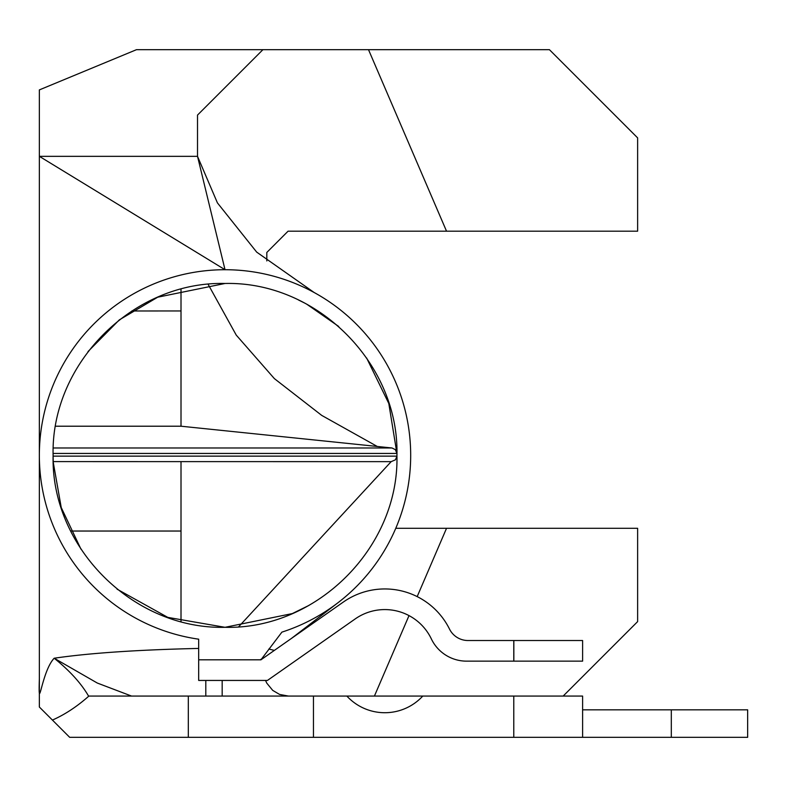 <?xml version="1.0" encoding="UTF-8"?>
<svg xmlns="http://www.w3.org/2000/svg" width="787" height="787" viewBox="0 0 787 787"><rect width="100%" height="100%" fill="white"/><g stroke="black" fill="none" stroke-linecap="round" stroke-linejoin="round"><path stroke-width="1.18" d="M198.678 648.429C137.381 649.816 89.216 653.082 54.175 658.227C41.258 671.842 38.278 716.426 39.35 678.738L39.35 707.011L52.424 720.075C64.829 714.596 76.978 706.618 88.872 696.072L188.319 696.072L188.319 737.33L513.783 737.33L513.783 696.072L422.767 696.072A51.578 51.578 0 0 1 346.87 696.072L422.767 696.072M131.547 696.072L97.313 683.047L54.175 658.227C69.659 670.662 81.13 683.283 88.577 696.092M205.8 696.072L205.8 680.44M39.35 324.736L39.35 678.837L39.35 89.905L136.505 49.67L262.927 49.67L197.517 115.079L197.517 156.338L39.35 156.338L225.023 269.715L197.517 156.338L217.419 202.879L256.69 252.115L314.151 292.508M281.903 632.128L260.93 659.811L198.678 659.811L198.678 639.182A185.673 185.673 0 0 1 63.403 363.988A185.673 185.673 0 0 1 368.955 338.105A185.673 185.673 0 0 1 281.903 632.128M274.358 650.396L268.829 649.049M260.94 659.24L260.94 659.84M222.17 696.072L222.17 680.44M346.87 696.072L188.319 696.072M188.319 737.33L69.679 737.33L52.424 720.075M582.606 709.825L671.311 709.825L671.311 737.33L582.606 737.33L582.606 696.072L513.783 696.072M671.311 737.33L747.65 737.33L747.65 709.825L671.311 709.825M582.606 737.33L513.783 737.33M39.35 377.967L39.35 324.706M262.927 49.67L368.503 49.67L446.534 231.191L288.072 231.191L266.813 252.46L266.813 260.94M395.782 528.293L446.534 528.293L417.179 596.595M409.014 615.601L374.415 696.072M70.643 531.038L181.01 531.038M131.813 310.983L181.01 310.954M181.01 621.533L181.01 461.644M55.631 426.21L181.01 426.21L181.01 289.213M446.534 528.293L637.627 528.293L637.627 621.612L563.158 696.072M368.503 49.67L549.405 49.67L637.627 137.882L637.627 231.191L446.534 231.191M238.677 626.757L391.169 461.644L53.221 461.605L391.178 461.644L395.448 459.815L396.933 456.135L53.113 456.135L53.113 453.45L396.864 453.45M181.01 426.21L391.995 447.98L395.32 449.623L396.923 453.45L388.798 403.495L366.624 357.987M308.907 605.429L292.341 613.575L225.023 627.308L167.798 617.382L117.056 589.158M80.953 549.129L61.238 507.556L53.241 462.264L53.103 456.135M306.625 304.107L338.695 326.457M298.44 299.965L305.012 303.231M377.052 446.337L321.706 415.388L274.368 378.606L236.248 335.105L208.132 284.314M225.023 627.308C133.18 629.6 50.771 547.27 53.103 455.388C50.811 363.545 133.151 281.136 225.023 283.477C316.866 281.175 399.275 363.515 396.943 455.388C399.235 547.24 316.895 629.639 225.023 627.308M87.996 351.582L119.319 319.876L157.705 297.201L225.023 283.477M198.678 659.811L198.678 680.44L267.442 680.44L355.212 618.916A51.578 51.578 90 0 1 431.355 638.926A39.055 39.055 -90 0 0 466.602 661.149L582.606 661.149L582.606 640.52L467.98 640.52A20.629 20.629 90 0 1 449.495 629.059A72.207 72.207 -90 0 0 343.368 602.025L260.93 659.811M313.452 737.33L313.452 696.072M392.005 447.98L53.27 447.98M513.842 661.149L513.842 640.52M513.783 661.149L513.783 640.52M336.315 604.013L291.554 638.346M265.544 680.44L266.744 683.086L272.725 690.386L279.601 694.439L288.455 696.072"/></g></svg>

